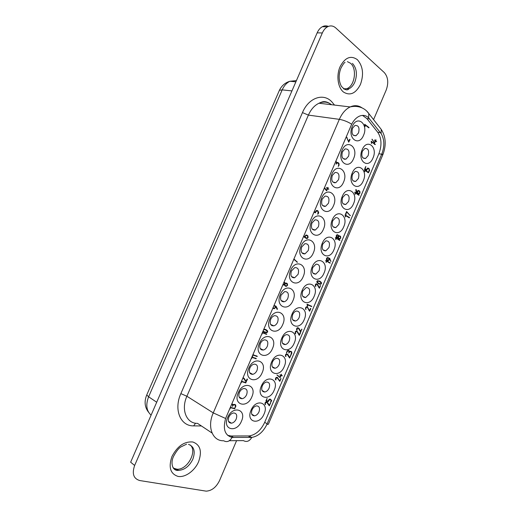 <?xml version="1.0" encoding="UTF-8"?>
<svg xmlns="http://www.w3.org/2000/svg" width="517" height="517" viewBox="0 0 517 517"><rect width="100%" height="100%" fill="white"/><g stroke="black" fill="none" stroke-linecap="round" stroke-linejoin="round"><path stroke-width="0.78" d="M317.16 32.842L130.652 462.204L134.64 465.462L322.324 32.965L317.16 32.842C318.44 29.967 320.165 27.931 322.33 26.729L327.519 26.806C325.342 28.015 323.616 30.064 322.324 32.965M173.318 468.143L177.047 469.21C187.445 470.037 197.643 451.108 190.198 444.963M344.167 89.183L347.069 88.575C354.836 85.648 357.221 68.612 350.526 63.268L347.411 61.639M328.366 26.412C326.376 25.572 324.359 25.682 322.33 26.729M134.64 465.462C131.822 473.675 133.528 478.703 139.758 480.545L206.186 491.15C211.783 490.795 216.248 487.253 219.57 480.519L236.579 440.665M373.571 119.634L386.218 90.003C388.739 82.836 388.105 77.039 384.318 72.593L335.753 27.944C333.213 25.714 330.466 25.339 327.519 26.806M320.249 284.292L318.517 283.872L316.708 281.868L317.464 280.699L319.739 281.112L321.005 282.127L320.042 281.778L320.501 282.411L321.471 282.754L321.458 283.671L320.249 284.292L318.349 283.717M282.579 338.273C281.39 342.396 282.314 344.496 285.358 344.574C286.993 344.148 288.273 342.933 289.203 340.916C290.399 336.787 289.462 334.693 286.386 334.628C284.77 335.061 283.503 336.276 282.579 338.273M260.303 343.618C259.095 347.838 260.09 349.983 263.289 350.048C265.014 349.608 266.352 348.348 267.315 346.28C268.536 342.047 267.522 339.915 264.284 339.863C262.584 340.322 261.259 341.569 260.303 343.618M332.715 220.74C331.5 225.412 332.547 227.693 335.85 227.583L338.803 224.475C340.024 219.796 338.965 217.521 335.636 217.644L332.715 220.74M322.763 244.069C321.555 248.632 322.582 250.881 325.846 250.803L328.954 247.591C330.176 243.016 329.135 240.78 325.839 240.87L322.763 244.069M311.932 223.04C310.698 227.855 311.829 230.181 315.325 230.033L318.369 226.847C319.609 222.032 318.466 219.706 314.943 219.874L311.932 223.04M318.97 280.925L320.042 281.778M322.136 199.2C320.902 204.125 322.052 206.496 325.581 206.309L328.469 203.233C329.71 198.308 328.547 195.943 324.986 196.143L322.136 199.2M239.371 392.513C238.175 396.474 239.093 398.542 242.118 398.717C244.037 398.323 245.536 396.978 246.615 394.697C247.817 390.723 246.887 388.655 243.824 388.506C241.924 388.913 240.444 390.251 239.371 392.513M301.689 246.971C300.455 251.669 301.566 253.963 305.017 253.847L308.235 250.551C309.476 245.846 308.352 243.559 304.868 243.694L301.689 246.971M262.261 385.915C261.085 389.799 261.945 391.828 264.827 392.002C266.643 391.615 268.065 390.322 269.105 388.112C270.281 384.215 269.415 382.186 266.494 382.031C264.698 382.431 263.289 383.724 262.261 385.915M302.749 290.993C301.547 295.343 302.529 297.514 305.696 297.508L309.153 294.083C310.362 289.727 309.366 287.555 306.167 287.581L302.749 290.993M291.401 270.992C290.173 275.574 291.265 277.829 294.664 277.752L298.063 274.346C299.298 269.758 298.199 267.509 294.761 267.599L291.401 270.992M352.51 174.339C351.289 179.212 352.361 181.57 355.715 181.415L358.384 178.501C359.612 173.622 358.533 171.269 355.14 171.444L352.51 174.339M281.074 295.11C279.852 299.576 280.912 301.786 284.253 301.76C285.798 301.288 286.993 300.112 287.853 298.231C289.087 293.759 288.008 291.549 284.634 291.601L281.074 295.11M332.302 175.457C331.067 180.485 332.231 182.895 335.785 182.688L338.525 179.709C339.766 174.681 338.596 172.277 335.003 172.497L332.302 175.457M270.708 319.319C269.493 323.661 270.52 325.839 273.797 325.859C275.425 325.4 276.698 324.185 277.603 322.207C278.831 317.858 277.784 315.68 274.469 315.687C272.866 316.152 271.612 317.367 270.708 319.319M342.435 151.798C341.194 156.935 342.37 159.385 345.944 159.152L348.542 156.276C349.783 151.138 348.607 148.696 344.994 148.941L342.435 151.798M342.629 197.494C341.414 202.27 342.474 204.59 345.808 204.454L348.613 201.443C349.835 196.667 348.768 194.353 345.401 194.502L342.629 197.494M249.86 368.02C248.658 372.111 249.614 374.218 252.729 374.334C254.551 373.914 255.967 372.615 256.988 370.443C258.196 366.34 257.227 364.239 254.067 364.136C252.27 364.569 250.868 365.868 249.86 368.02M272.44 362.049C271.257 366.049 272.149 368.117 275.115 368.24C276.841 367.839 278.191 366.579 279.174 364.472C280.363 360.459 279.458 358.397 276.453 358.287C274.753 358.708 273.415 359.961 272.44 362.049M321.005 282.127L321.471 282.754M318.634 283.452L320.837 283.833L321.122 283.516L321.16 283.032L319.532 281.494L317.348 281.099L317.037 281.435L318.634 283.452L317.716 283.116L318.446 283.381M317.709 282.773L317.134 282.566M312.779 267.489C311.57 271.942 312.572 274.152 315.79 274.107L319.073 270.792C320.288 266.326 319.267 264.122 316.016 264.181L312.779 267.489M292.687 314.588C291.485 318.821 292.441 320.96 295.55 320.999C297.101 320.559 298.315 319.377 299.194 317.457C300.403 313.212 299.433 311.079 296.293 311.06C294.761 311.505 293.559 312.682 292.687 314.588M362.346 151.268C361.124 156.244 362.204 158.641 365.584 158.46L368.117 155.643C369.351 150.667 368.259 148.276 364.853 148.463L362.346 151.268M352.523 128.235C351.282 133.47 352.465 135.958 356.058 135.713L358.52 132.934C359.767 127.693 358.578 125.211 354.953 125.476L352.523 128.235M228.844 417.103C227.661 420.935 228.533 422.964 231.454 423.197C233.477 422.828 235.061 421.445 236.204 419.048C237.4 415.203 236.508 413.173 233.548 412.96C231.545 413.341 229.981 414.724 228.844 417.103M252.044 409.871C250.881 413.632 251.695 415.629 254.493 415.849C256.4 415.494 257.899 414.156 258.998 411.842C260.161 408.062 259.334 406.071 256.503 405.871C254.616 406.239 253.13 407.577 252.044 409.871M226.162 417.116L225.625 418.486C222.724 429.11 224.882 435.424 232.101 437.434L251.805 437.401C258.125 436.303 263.134 432.012 266.837 424.528L381.979 153.523C384.693 145.936 384.402 139.293 381.119 133.593L368.634 117.831C365.92 115.233 362.772 114.703 359.186 116.254C356.2 117.695 353.706 120.345 351.689 124.196L226.162 417.116M307.008 304.313L311.693 306.594L307.376 304.746L307.499 306.232L307.008 304.313M290.69 270.313C285.274 282.263 298.529 288.589 303.201 276.614C308.591 265.021 295.614 258.138 290.69 270.313M312.236 266.798C306.988 278.443 319.506 284.686 324.056 273.008C329.284 261.699 317.024 254.926 312.236 266.798M238.253 392.752C232.721 404.985 247.12 408.986 251.857 396.849C257.376 384.965 243.261 380.376 238.253 392.752M321.658 197.985C316.32 209.773 328.902 217.45 333.536 205.572C338.848 194.146 326.537 185.926 321.658 197.985M281.817 338.105C276.498 349.906 289.662 354.836 294.244 343.068C299.55 331.597 286.651 326.124 281.817 338.105M251.042 410.233C245.659 422.202 259.482 425.788 264.103 413.923C269.473 402.284 255.921 398.142 251.042 410.233M301.049 246.111C295.666 258.002 308.694 264.788 313.347 252.839C318.718 241.303 305.961 233.975 301.049 246.111M331.901 174.061C326.589 185.797 338.952 193.914 343.572 182.068C348.859 170.7 336.767 162.041 331.901 174.061M261.344 386.102C255.98 398.012 269.577 402.052 274.184 390.212C279.535 378.631 266.203 374.043 261.344 386.102M291.995 314.246C286.702 325.994 299.647 331.365 304.222 319.629C309.496 308.21 296.816 302.303 291.995 314.246M248.826 368.072C243.313 380.247 257.485 384.726 262.203 372.615C267.696 360.788 253.815 355.741 248.826 368.072M342.105 150.234C336.819 161.911 348.962 170.468 353.57 158.654C358.83 147.345 346.952 138.246 342.105 150.234M352.271 126.497C347.004 138.117 358.934 147.112 363.529 135.331C368.77 124.074 357.105 114.548 352.271 126.497M342.312 196.298C337.136 207.782 349.02 215.311 353.531 203.724C358.688 192.583 347.056 184.537 342.312 196.298M269.835 319.002C264.381 331.061 278.088 336.47 282.78 324.43C288.221 312.72 274.792 306.749 269.835 319.002M271.599 362.055C266.255 373.914 279.639 378.399 284.234 366.598C289.559 355.069 276.446 350.041 271.599 362.055M259.353 343.488C253.866 355.606 267.806 360.549 272.511 348.477C277.978 336.709 264.323 331.197 259.353 343.488M227.642 417.529C222.084 429.814 236.721 433.349 241.471 421.174C247.016 409.225 232.669 405.115 227.642 417.529M302.135 290.476C296.868 302.174 309.599 307.983 314.155 296.273C319.409 284.912 306.936 278.573 302.135 290.476M322.304 243.21C317.076 254.797 329.381 261.473 333.917 249.827C339.12 238.576 327.074 231.377 322.304 243.21M280.285 294.606C274.85 306.613 288.324 312.488 293.01 300.474C298.425 288.822 285.222 282.392 280.285 294.606M362.178 149.736C357.04 161.123 368.511 169.486 373.003 157.963C378.108 146.925 366.889 138.052 362.178 149.736M332.328 219.706C327.125 231.248 339.217 238.35 343.74 226.73C348.923 215.537 337.084 207.912 332.328 219.706M335.83 161.091L336.806 162.681L338.124 162.635L338.99 163.424L339.087 165.175L338.26 166.429L338.751 164.787L338.506 163.475L337.142 162.887L336.115 164.128L336.431 162.648L335.656 161.498M243.055 377.681L244.082 378.308L246.073 381.32L247.055 379.026L247.494 379.207L246.098 381.927L243.623 378.386L242.848 378.153M241.995 380.157L241.82 380.564M324.437 187.69L326.582 190.256L327.313 188.55L326.531 187.632L327.487 188.143L328.03 187.393L327.817 188.362L328.786 189.248L327.642 188.763L326.608 190.825L324.275 188.065M241.555 381.184L245.898 382.89L241.374 381.604M241.161 382.095L241.368 382.806L240.941 382.606M230.395 407.228L234.815 408.785L230.214 407.654M230 408.146L230.22 408.844L229.781 408.663M231.9 403.712L233.096 404.856L234.098 404.372L235.655 404.856L235.849 406.414L234.957 407.81L235.442 406.168L235.099 405.057L234.214 404.766L233.161 405.205L232.372 406.381L232.669 404.94L231.726 404.132M326.33 262.403L325.878 260.439L330.253 262.94L326.001 260.995L326.35 262.3L326.007 262.293M251.947 356.911L256.225 358.766L251.773 357.331M251.559 357.822L251.766 358.546L251.34 358.333M280.951 375.025L281.487 374.237L281.293 375.148L282.308 375.717L281.119 375.549L280.098 377.617L276.918 374.987L280.059 377.119L280.776 375.432L279.884 374.883L280.951 375.025M375.329 144.566L371.38 141.871L371.445 143.487L371.2 141.238L375.29 144.417L374.683 144.463M368.615 172.491L368.304 172.768L364.685 170.132L364.756 171.722L364.498 169.518L368.615 172.491L367.652 172.297M326.557 258.397L327.616 257.492L329.736 258.416L330.874 261.524L329.581 258.868L329.109 259.986L327.991 260.736L327.048 260.355L326.557 258.397M374.528 140.314L374.722 139.945L375.439 140.508L375.943 139.803L375.73 140.74L376.589 141.671L375.562 141.135L374.586 143.093L371.943 139.267L374.573 142.537L375.271 140.902L374.528 140.314M340.651 236.56L340.729 238.175L339.255 238.99L337.995 237.419L336.767 237.549L336.179 235.907L337.284 234.66L338.377 235.248L338.564 236.075L340.18 236.12L340.651 236.56L339.152 236.185L338.428 236.799L338.687 238.169L339.217 238.505L340.037 238.473L340.529 237.555L340.16 236.599L338.641 236.017M285.862 356.116L285.991 356.459L285.584 356.394L285.487 354.856L286.657 353.828L287.866 354.468L289.61 357.441L290.89 355.263L289.617 358.029L287.116 354.294L285.966 354.746L285.862 356.116L285.378 355.877M368.699 127.796L365.002 124.823L365.073 126.484L364.672 124.267L369.015 127.518L368.699 127.796M349.156 217.773L345.414 215.395L345.498 216.953L345.072 214.91L349.479 217.483L349.156 217.773M262.481 332.328L266.682 334.325L262.3 332.741M262.093 333.232L262.287 333.969L261.873 333.743M346.3 136.656L348.723 141.484L349.666 139.28L350.035 139.603L348.716 142.156L346.752 137.587L346.106 137.115M345.278 139.041L345.11 139.428M346.623 211.505L350.261 215.686L346.687 212.041L345.873 213.954L346.183 214.355L345.492 214.206L346.623 211.505M296.81 331.526L295.666 331.959L295.459 333.788L295.201 332.043L296.306 331.054L297.546 331.727L299.253 334.77L300.183 332.593L300.564 332.793L299.259 335.365L297.133 331.772L296.002 331.164M277.248 377.326L279.678 380.796L280.964 378.599L279.865 381.281L277.131 377.753L275.968 378.231L276 379.93L275.587 379.879L275.58 378.179L277.248 377.326M297.12 330.066L296.739 330.195L296.648 328.644L297.747 327.655L298.988 328.334L300.694 331.391L301.792 329.155L300.694 331.985L298.257 328.127L297.126 328.534L297.12 330.066L296.564 329.827M303.86 235.726L304.707 236.986L305.993 235.048L306.846 235.138L307.938 235.926L308.08 237.626L307.201 238.479L306.348 238.427L304.642 237.465L303.647 236.23M310.833 308.649L309.534 311.202L307.46 307.512L306.6 307.208L305.883 307.886L305.896 309.515L305.553 307.725L306.6 306.768L307.26 306.827L309.534 310.607L310.458 308.429L310.833 308.649L310.433 308.487M273.538 308.578L274.424 308.662L273.538 308.578M273.997 305.437L276.046 306.219L277.435 308.927L277.054 309.34L275.884 306.691L274.424 308.662M359.037 195.271L355.069 192.725L355.147 194.295L354.875 192.117L359.063 194.948L358.682 195.187M293.914 258.952L297.462 262.235L293.753 259.327M316.585 283.743L317.638 284.512L319.267 287.717L320.521 285.597L319.435 288.247L316.927 284.266L315.809 284.634L315.822 286.386L315.428 286.282L315.364 284.699L316.585 283.743M263.838 329.161L265.712 329.471L267.16 330.428L267.703 331.979L266.365 332.689L264.42 332.373L262.953 331.223M352.264 172.975C347.107 184.407 358.785 192.356 363.283 180.801C368.414 169.712 356.988 161.252 352.264 172.975M364.743 168.716L365.765 166.539L365.144 168.691L366.572 169.738L367.619 168.077L368.673 168.271L369.655 170.132L368.951 171.818L368.66 171.592L369.222 170.28L368.783 168.813L367.826 168.452L366.643 170.274L364.743 168.716M339.902 240.237L335.727 238.156L335.817 239.694L335.598 237.587L339.856 240.101L338.893 240.024M270.585 399.622L269.829 399.46L268.2 401.606L265.99 400.959L267.018 398.484L266.404 400.623L268.097 401.134L268.582 399.996L270.436 399.163L271.658 400.552L270.701 402.375L270.992 399.835L269.687 399.118L270.992 399.835M288.938 350.61L289.43 351.618L290.199 351.224L291.698 351.78L291.84 353.311L291.233 354.546L290.897 354.41L291.478 353.046L291.2 351.935L290.108 351.592L288.751 353.066L289.048 351.676L288.538 350.875L287.465 351.263L286.515 352.904L287 351.302L288.615 350.461M252.936 354.61L257.201 356.478L252.755 355.03M252.548 355.522L252.748 356.245L252.328 356.032L252.748 356.245M265.318 404.63L265.014 402.95L266.307 401.851L267.457 402.426L269.279 405.231L270.578 403.021L269.299 405.813L266.682 402.297L265.499 402.821L265.318 404.63M284.001 282.082L284.835 282.573L285.074 283.4L286.476 283.148L287.413 283.768L287.549 285.41L285.92 286.34L284.466 284.815L282.825 284.841M356.161 189.552L356.982 192.272L358.139 190.469L359.897 191.413L359.987 193.08L359.225 193.843L356.917 192.738C356.181 192.214 355.832 191.154 355.87 189.545L355.929 189.5M311.376 222C306.012 233.839 318.815 241.071 323.461 229.16C328.799 217.683 316.268 209.902 311.376 222M314.181 211.627L315.28 212.3L315.771 211.149L317.037 210.451L318.117 211.014L318.595 213.069L317.761 214.329L318.104 211.563L317.218 210.923L316.036 211.518L315.364 212.849L314.006 212.041M362.482 115.381L366.85 118.555L377.701 132.229C381.624 138.136 382.018 145.309 378.883 153.736L264.698 422.337C260.943 430.273 255.786 434.81 249.22 435.941L231.196 436.005L227.57 435.295M283.019 284.382L283.749 284.686L284.557 284.033L284.499 282.818L283.846 282.45M287.303 284.789L286.334 283.581L285.63 283.497L284.938 284.15L285.261 285.539L285.869 285.849L286.78 285.759L287.303 284.789M263.095 330.893L264.542 331.933L267.018 332.179L267.328 331.843L267.36 331.339L265.492 329.872L263.664 329.562M305.553 235.998L305.049 237.18L306.743 238.066L307.744 237.426L307.486 236.049L306.342 235.442L305.179 235.888M357.286 192.479L358.779 193.429L359.58 193.061L359.489 191.51L358.481 190.857L357.286 192.479L356.465 192.292M272.995 307.77L274.178 308.261L275.038 307.66L275.542 306.491L273.836 305.825M329.284 258.655L327.565 257.938L326.802 259.334L328.211 260.277L329.284 258.655M336.612 235.707L336.948 237.161L338.092 236.657L338.066 235.474L337.239 235.112L336.27 235.61M336.748 162.713L336.425 162.629M337.181 162.487L337.614 162.849M336.418 163.895L336.063 163.824M336.496 163.708L336.134 163.637M336.567 163.521L336.224 163.456M336.838 163.081L336.354 162.984M339.087 165.175L338.622 165.085M338.99 163.424L338.292 163.288M338.499 162.9L337.478 162.7M338.124 162.635L337.258 162.467M336.806 162.681L336.412 162.603M336.767 162.293L336.218 162.189M336.147 161.226L335.804 161.162M243.048 377.694L243.507 378.308M243.255 378.147L242.932 377.966M246.286 381.824L245.782 381.552M247.494 379.207L247.12 379.006M246.073 381.32L245.355 380.919M244.082 378.308L243.171 377.804M326.867 188.001L327.752 188.834M326.473 187.904L327.487 188.143M328.786 189.248L328.146 189.099M328.741 188.97L327.733 188.737M327.817 188.362L326.809 188.123M328.127 187.639L327.739 187.548M326.582 190.256L326.001 190.12M327.642 188.763L327.261 188.679M245.026 382.289L241.452 381.41M245.898 382.89L244.987 382.386M245.543 382.929L244.631 382.425M245.969 382.696L245.517 382.444M241.368 382.806L240.954 382.574M241.387 382.703L240.993 382.483M233.93 408.217L230.323 407.39M234.892 408.592L234.563 408.391M234.815 408.785L233.923 408.243M230.22 408.844L229.806 408.598M230.233 408.74L229.845 408.508M234.459 408.831L233.561 408.294M234.886 404.481L235.067 405.037M231.894 403.732L233.096 404.856M235.099 405.057L233.93 404.404M232.863 405.69L232.54 405.496M233.161 405.205L232.631 404.889M234.214 404.766L233.723 404.468M234.789 404.927L233.917 404.41M235.203 407.719L234.86 407.512M235.849 406.414L235.442 406.168M233.038 404.514L232.139 403.977M325.658 260.529L329.226 262.752M326.35 262.3L325.981 262.177M330.182 263.121L329.465 262.882M330.253 262.94L329.277 262.617M330.201 262.804L329.232 262.481M255.366 358.126L251.824 357.208M251.766 358.546L251.34 358.326M251.779 358.443L251.385 358.236M255.876 358.792L254.952 358.32M256.225 358.766L255.301 358.294M256.296 358.572L255.585 358.21M281.371 375.174L280.182 375.122M276.996 374.935L280.059 377.119M280.776 375.432L279.891 374.974M280.272 377.539L279.4 377.08M281.119 375.549L280.201 375.077M282.088 375.878L281.164 375.407M282.243 375.82L281.326 375.342M282.308 375.717L281.39 375.245M281.293 375.148L280.97 374.98M375.29 144.417L374.457 144.282M371.684 143.299L371.361 143.248M368.653 172.639L367.91 172.491M364.989 171.521L364.666 171.457M327.694 260.2L327.145 260.413M327.675 257.498L329.497 258.843M326.557 259.812L327.597 260.167M327.959 257.944L327.151 257.679M326.88 258.571L326.544 258.461M326.776 258.991L326.447 258.881M326.77 259.179L326.421 259.062M326.802 259.334L326.421 259.211M326.938 259.689L326.466 259.534M327.035 259.831L326.498 259.657M327.138 259.922L326.518 259.715M327.991 260.736L327.358 260.523M329.109 259.986L328.747 259.864M329.581 258.868L329.239 258.758M330.919 261.143L330.583 261.027M374.573 142.537L374.121 142.459M372.285 139.319L371.943 139.267M375.562 141.135L375.193 141.076M376.589 141.671L376.156 141.6M376.55 141.393L375.73 141.264M375.73 140.74L374.909 140.611M376.021 140.049L375.659 139.997M375.439 140.508L374.612 140.378M339.288 238.499L338.784 238.738M339.133 235.797L339.663 236.275M337.142 234.692L337.414 235.08M336.283 236.96L336.948 237.161L336.535 237.355M338.202 238.195L339.217 238.505M337.355 237.251L337.498 237.652M336.67 235.578L336.321 235.481M336.632 236.831L336.186 236.702M339.152 236.185L338.622 236.03M338.428 236.799L338.073 236.696M338.687 238.169L338.112 238.001M338.861 238.292L338.15 238.085M340.729 238.175L340.354 238.066M340.18 236.12L339.197 235.83M338.564 236.075L339.023 236.211M338.377 235.248L337.388 234.964M337.995 237.419L337.407 237.245M286.722 353.822L287.084 354.274M285.972 356.252L285.39 355.967M285.83 354.998L285.5 354.836M285.966 354.746L285.636 354.591M286.153 354.539L285.804 354.371M286.347 354.384L285.972 354.203M286.56 354.281L286.127 354.074M287.116 354.294L286.36 353.932M289.791 357.938L289.397 357.745M290.935 355.438L290.541 355.25M289.61 357.441L289.048 357.169M287.866 354.468L286.935 354.022M285.991 356.459L285.474 356.207M369.06 127.673L368.44 127.583M369.015 127.518L368.214 127.408M365.312 126.297L364.989 126.245M349.524 217.625L345.059 215.046M349.453 217.806L349.027 217.696M349.479 217.483L348.484 217.218M345.737 216.746L345.395 216.655M265.796 333.639L265.402 333.904L262.326 332.689M262.287 333.969L261.886 333.775M262.306 333.866L261.906 333.672M266.339 334.344L265.402 333.904M266.682 334.325L265.751 333.885M266.759 334.131L265.822 333.698M349.996 139.396L349.641 139.338M350.035 139.603L349.563 139.525M348.723 141.484L348.368 141.425M347.153 137.638L346.739 137.574M346.338 211.944L346.687 212.041M346.183 214.355L345.485 214.174M346.183 214.148L345.479 213.967M345.873 213.954L345.524 213.857M350.358 215.531L349.867 215.402M350.339 215.389L349.692 215.221M296.344 331.048L296.7 331.475M296.26 331.5L295.802 331.294M299.427 335.281L299.065 335.119M300.564 332.793L300.17 332.618M299.253 334.77L298.729 334.538M297.546 331.727L296.603 331.307M295.692 333.678L295.207 333.459M295.672 333.465L295.117 333.219M295.562 333.323L295.091 333.116M295.537 332.198L295.201 332.05M295.666 331.959L295.33 331.811M295.86 331.74L295.498 331.584M296.06 331.591L295.666 331.41M276.828 377.294L277.202 377.798M277.894 377.901L276.976 377.423M276 379.93L275.451 379.64M275.981 379.724L275.38 379.407M275.865 379.594L275.367 379.329M275.826 378.489L275.503 378.315M276.143 378.03L275.813 377.856M276.362 377.856L276 377.662M276.569 377.759L276.156 377.539M277.131 377.753L276.427 377.384M279.865 381.281L279.432 381.055M281.009 378.774L280.647 378.586M279.678 380.796L279.057 380.467M297.779 327.649L298.135 328.075M297.139 330.279L296.655 330.066M297.01 329.924L296.538 329.717M296.984 328.793L296.648 328.65M297.126 328.534L296.79 328.392M297.301 328.334L296.952 328.179M297.501 328.185L297.107 328.017M297.708 328.101L297.249 327.901M298.257 328.127L297.443 327.772M300.868 331.901L300.506 331.74M301.999 329.413L301.605 329.239M300.694 331.391L300.177 331.164M298.988 328.334L298.044 327.92M306.542 238.007L305.961 238.208M306.161 235.009L307.04 235.758M304.099 236.805L306.743 238.066M306.381 237.936L305.398 237.633M306.342 235.442L305.663 235.235M305.049 237.18L304.067 236.883M304.707 236.986L303.906 236.747M307.027 238.518L306.038 238.214M308.08 237.626L307.699 237.51M307.938 235.926L306.956 235.629M307.395 235.448L306.413 235.151M306.607 306.768L306.956 307.176M309.702 311.124L309.366 310.988M309.534 310.607L309.05 310.407M307.867 307.473L306.911 307.092M306.032 309.392L305.579 309.205M306.012 309.179L305.476 308.959M305.909 309.03L305.45 308.843M305.883 307.886L305.547 307.751M306.6 307.208L306.116 307.014M307.143 307.253L306.277 306.904M274.268 305.457L276.136 306.859M273.693 308.151L273.17 307.925M274.152 308.707L273.202 308.3M275.38 307.861L275.012 307.705M275.884 306.691L275.522 306.542M277.396 309.321L277.054 309.179M277.435 308.927L277.047 308.765M354.74 192.447L358.074 194.773M359.108 195.09L358.242 194.89M359.063 194.948L358.061 194.715M355.379 194.095L355.05 194.017M307.13 304.216L310.756 305.902L310.555 306.219M307.731 306.109L307.382 305.967M307.744 306.006L307.35 305.851M307.376 304.746L307.04 304.61M311.693 306.594L310.736 306.213M311.757 306.413L310.807 306.032M311.712 306.284L310.756 305.902M321.458 283.671L321.102 283.542M316.682 284.176L316.333 283.775M315.822 286.386L315.402 286.231M315.803 286.172L315.292 285.985M315.7 286.024L315.26 285.856M315.68 284.873L315.344 284.744M315.809 284.634L315.46 284.505M315.99 284.415L315.622 284.279M316.184 284.285L315.758 284.13M316.398 284.208L315.887 284.02M316.927 284.266L316.01 283.93M320.559 285.778L320.152 285.63M319.267 287.717L318.815 287.549M317.638 284.512L316.675 284.163M265.816 332.218L263.967 332.017M265.331 329.407L266.759 330.867M262.991 331.132L264.542 331.933M265.492 329.872L263.812 329.219M263.483 331.307L263.011 331.087M266.985 332.631L266.132 332.237M266.365 332.689L265.434 332.257M267.703 331.979L267.328 331.804M267.696 331.035L266.759 330.609M267.16 330.428L266.223 329.995M316.663 210.458L317.412 211.052M314.071 211.899L315.28 212.3M318.731 212.526L318.304 212.409M318.595 213.069L318.136 212.946M318.117 211.014L317.115 210.749M317.58 210.671L316.727 210.445M319.939 283.827L319.28 283.943M320.798 284.272L319.836 283.923M315.499 212.771L314.976 212.629M316.036 211.518L315.654 211.414M368.673 168.271L367.652 168.07L368.098 168.413M366.766 170.209L366.43 170.145M367.27 169.014L366.915 168.943M369.519 170.655L369.093 170.571M369.655 170.132L369.274 170.054M369.138 168.626L368.272 168.458M366.572 169.738L365.616 169.55M365.144 168.691L364.782 168.62M365.913 166.894L365.551 166.823M335.365 237.742L338.919 239.946M339.837 240.424L339.301 240.263M339.856 240.101L338.874 239.81M336.063 239.481L335.707 239.377M270.52 399.189L270.714 399.68M265.964 400.714L267.451 400.94M270.178 399.512L269.544 399.163M271.528 401.069L271.147 400.856M271.658 400.552L271.218 400.307M266.404 400.623L266.081 400.442M267.199 398.762L266.875 398.581M268.103 401.593L267.199 401.082M268.2 401.606L267.289 401.095M268.336 401.509L267.431 400.998M268.866 400.268L268.543 400.087M270.068 399.473L269.525 399.169M291.698 351.78L290.767 351.334L291 351.831M288.447 350.83L288.247 350.41M289.908 351.314L290.929 351.793M289.132 350.778L288.389 350.423M286.748 352.833L286.418 352.678M287.336 351.457L287.006 351.302M287.465 351.263L287.116 351.095M288.538 350.875L287.795 350.52M289.475 351.967L289.029 351.754M290.425 351.599L289.869 351.334M291.233 354.546L290.909 354.391M291.84 353.311L291.446 353.124M289.43 351.618L289.003 351.411M289.384 351.282L288.589 350.901M289.274 351.017L288.344 350.571M297.462 262.235L296.739 261.99M297.443 262.093L296.487 261.764M266.488 401.864L266.882 402.426M265.544 404.494L264.956 404.158M265.525 404.294L264.898 403.939M265.408 404.165L264.891 403.867M265.686 402.601L265.363 402.42M265.893 402.439L265.544 402.239M266.093 402.336L265.706 402.11M266.417 402.258L265.919 401.98M266.682 402.297L266.029 401.929M269.473 405.709L268.989 405.438M270.624 403.189L270.294 403.002M269.279 405.231L268.588 404.843M267.457 402.426L266.546 401.916M285.888 285.843L285.151 286.004M285.998 283.038L286.625 283.723M283.251 284.602L282.864 284.738M285.462 285.655L285.869 285.849M286.334 283.581L285.365 283.213M285.727 283.478L285.229 283.29M284.938 284.15L284.57 284.007M285.261 285.539L284.563 285.268M284.466 284.815L283.962 284.621M284.835 282.573L283.943 282.23M285.074 283.4L284.66 283.245M286.883 283.342L286.095 283.045M287.413 283.768L286.457 283.4M287.549 285.41L287.168 285.268M285.92 286.34L285.578 286.205M358.578 193.384L358.203 193.617L359.225 193.843M358.636 190.922L358.107 190.482M358.779 193.429L356.633 192.492M357.764 191.355L357.409 191.277M358.481 190.857L357.783 190.702M358.455 193.287L357.454 193.054M359.018 193.888L358.397 193.746M359.987 193.08L359.619 192.996M359.897 191.413L359.166 191.251M359.425 190.922L358.417 190.689M358.94 190.586L358.268 190.43M356.982 192.272L356.355 192.13M256.342 355.838L252.807 354.914M256.852 356.504L255.928 356.039M257.201 356.478L256.277 356.013M257.272 356.284L256.522 355.903M252.768 356.142L252.367 355.942M318.711 281.196L317.322 280.77M296.415 80.6L289.895 81.272C286.625 82.856 284.059 85.725 282.192 89.874L291.937 90.908M360.433 84.484C364.007 74.358 362.973 66.079 357.344 59.649C350.765 55.06 344.994 57.458 340.018 66.842C336.173 75.631 337.853 87.515 343.424 92.007C350.048 96.078 355.715 93.571 360.433 84.484M334.499 105.067L332.722 102.915C324.663 92.362 308.895 96.957 302.471 112.596L180.853 393.624C173.531 409.69 180.517 426.286 193.636 425.879L201.43 425.963M198.567 461.765C202.225 451.38 200.331 444.794 192.867 442.003C184.375 441.253 177.396 446.093 171.941 456.53C168.309 467.278 170.352 473.908 178.068 476.422C185.248 477.708 194.747 470.806 198.567 461.765M173.04 467.672L177.312 470.25L178.572 470.38C184.627 469.921 189.377 466.218 192.822 459.258C195.581 451.399 194.127 446.429 188.466 444.349M343.527 88.762L348.962 88.756C351.431 87.593 353.382 85.383 354.83 82.119C357.525 74.454 356.73 68.212 352.439 63.384M212.086 433.046L197.52 423.371C186.514 423.662 180.756 409.716 186.889 396.248L308.397 115.104L339.339 119.343L213.256 412.889L186.889 396.248L180.853 393.624M251.805 437.401C249.459 441.292 246.661 442.365 243.41 440.613L229.328 440.717M283.523 301.863L283.671 301.521M293.779 277.881L293.947 277.493M303.996 253.989L304.177 253.569M314.181 230.188L314.362 229.748M324.321 206.483L324.508 206.037M334.421 182.863L334.609 182.423M344.484 159.333L344.665 158.913M146.906 394.607L146.744 394.969L148.618 396.785C145.574 404.753 146.401 410.873 151.093 415.138M279.161 90.876L279.413 90.294L282.192 89.874L148.618 396.785L156.703 402.239M225.625 418.486L213.256 412.889C206.89 426.971 212.565 441.298 223.687 440.755C226.937 442.552 229.742 441.447 232.101 437.434M362.049 107.885C358.417 105.339 354.449 105.016 350.151 106.929C345.634 109.152 342.034 113.294 339.339 119.343C343.514 120.06 347.631 121.676 351.689 124.196M331.565 104.718C327.759 101.791 323.571 101.293 318.995 103.232C314.53 105.345 310.995 109.307 308.397 115.104L302.471 112.596M193.636 425.879L195.575 423.21M366.85 111.258L368.802 113.553L368.634 117.831M379.543 127.24L381.223 129.379L381.119 133.593M381.979 153.523L382.567 155.391L268.355 424.263L266.837 424.528M248.309 435.986L250.648 437.46M264.698 422.337L267.153 423.804M231.196 436.005L233.522 437.518M366.85 118.555L369.59 118.916M377.701 132.229L380.422 132.63M378.883 153.736L381.695 154.221M329.736 258.416L328.76 258.099M339.831 235.907L339.365 235.771M276.046 306.219L275.096 305.818M148.553 412.223C144.689 407.183 144.088 401.431 146.744 394.969L279.413 90.294C281.668 85.686 285.164 82.675 289.895 81.272L295.886 81.822M177.047 469.21L178.572 470.38C172.219 471.233 170.39 462.741 173.499 456.492M173.589 456.278C176.31 451.283 178.72 448.174 180.821 446.953L186.598 444.168M347.069 88.575L348.962 88.756C347.301 90.83 344.749 89.984 341.317 86.216C338.635 80.762 338.461 74.868 340.787 68.528M282.482 343.23L285.358 344.574M260.154 348.51L263.289 350.048M333.064 226.801L335.85 227.583M323.009 249.905L325.846 250.803M312.262 229.134L315.325 230.033M322.582 205.54L325.581 206.309M239.093 396.959L242.118 398.717M301.902 252.819L305.017 253.847M262.035 390.458L264.827 392.002M302.813 296.383L305.696 297.508M291.517 276.595L294.664 277.752M353.059 180.84L355.715 181.415M281.093 300.467L284.253 301.76M332.864 182.036L335.785 182.688M270.643 324.437L273.797 325.859M343.114 158.616L345.944 159.152M343.081 203.782L345.808 204.454M249.64 372.679L252.729 374.334M272.278 366.792L275.115 368.24M312.927 273.099L315.79 274.107M292.661 319.758L295.55 320.999M363.005 157.989L365.584 158.46M353.318 135.286L356.058 135.713M228.514 421.349L231.454 423.197M251.766 414.22L254.493 415.849M331.171 104.673C327.92 101.655 324.224 101.552 324.295 101.668C323.222 101.513 321.458 102.03 318.995 103.232L350.151 106.929C359.703 104.77 366.159 109.501 368.802 113.553L381.223 129.379C385.934 136.805 386.457 145.303 382.787 154.887M313.115 229.386L312.947 229.768M302.943 253.162L302.749 253.608M292.725 277.041L292.512 277.539M282.463 301.023L282.23 301.566M272.155 325.115L271.916 325.678M261.802 349.318L261.557 349.893M251.559 437.421L249.22 435.941M336.412 162.745L337.142 162.887M233.581 404.533L233.968 404.766M327.067 257.776L327.565 257.938M327.339 260.374L328.314 260.691M336.709 234.957L337.239 235.112M337.588 237.626L336.606 237.335M338.906 238.712L339.895 239.003M305.573 235.313L306.109 235.474M307.201 238.479L306.219 238.175M316.074 210.736L316.682 210.897M367.232 168.335L367.826 168.452M269.396 399.221L269.829 399.46M287.639 350.604L288.137 350.843M289.72 351.411L290.108 351.592M340.916 68.212C342.771 64.664 344.148 62.699 345.039 62.311M285.177 283.322L285.63 283.497M283.93 285.08L282.967 284.712M285.597 285.966L286.56 286.334M357.719 190.767L358.242 190.883M249.879 373.119L252.238 374.386"/></g></svg>
